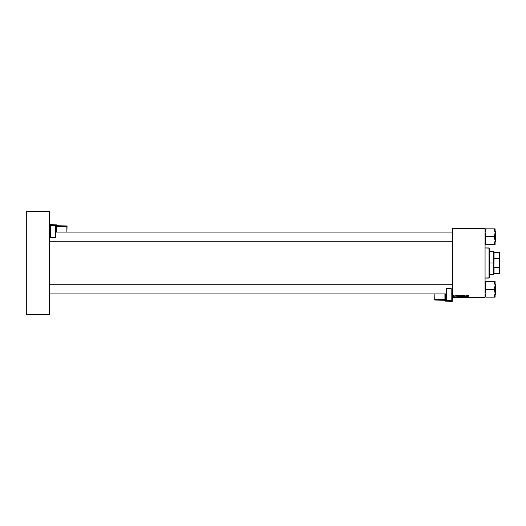 <?xml version="1.0" encoding="UTF-8"?>
<svg xmlns="http://www.w3.org/2000/svg" width="526" height="526" viewBox="0 0 526 526"><rect width="100%" height="100%" fill="white"/><g stroke="black" fill="none" stroke-linecap="round" stroke-linejoin="round"><path stroke-width="0.79" d="M452.445 228.501L485.064 228.501L452.445 228.705L452.445 297.295L485.064 297.295L485.064 228.501L452.445 228.501M458.001 295.408L457.488 296.874L457.101 295.408L457.824 295.809L457.101 295.408L457.298 296.874L458.166 295.408L457.488 296.874L457.252 295.408M460.71 295.868L461.723 295.408L461.473 296.874L460.737 296.717L460.71 295.868L460.894 296.848L461.473 296.874L461.723 295.408L461.131 295.408L461.723 295.408L461.473 296.874L460.691 296.519L461.131 295.408L460.894 296.164M468.646 295.388L468.929 295.849L468.508 295.619L468.107 296.874L468.383 295.52L468.107 296.874L468.633 295.559L468.929 295.849L468.633 295.559L468.107 296.874L468.285 295.803L468.646 295.388L468.942 295.717L468.646 295.388L468.942 295.717L468.646 295.388L468.942 295.717L468.646 295.388L468.285 295.803L468.646 295.388M466.266 296.079L466.135 295.632L466.358 296.322L466.135 295.632L465.78 296.874L466.029 295.408L466.608 296.651L466.97 295.408L466.713 296.874L466.135 295.632L465.78 296.874L466.029 295.408L466.608 296.651L466.029 295.408L465.78 296.874L466.135 295.632L466.713 296.874L466.97 295.408L466.555 296.874M464.445 296.611L464.931 296.513L464.399 295.573L465.234 295.79L464.524 295.665L465.083 296.546L464.511 296.868L464.248 296.434L464.931 296.48L464.327 295.822L464.931 296.513L464.248 296.434L464.675 296.894L465.083 296.506L464.478 295.809L465.234 295.888L464.78 295.388L465.083 295.901M463.123 296.874L463.597 295.408L464.011 296.874L463.669 295.619L462.959 296.874L463.669 295.619L464.011 296.874L463.787 295.408L463.86 296.874M462.242 296.888L461.795 296.243L462.433 295.388L462.939 296.026L462.301 296.894L461.795 296.243L462.433 295.388L462.939 296.026L462.301 296.894L461.802 296.092L462.545 295.402L462.893 296.368L462.426 296.881L461.854 296.579L462.735 296.671L462.939 296.026L462.433 295.388L462.939 296.026L462.124 296.861M453.754 295.388L454.116 295.816L453.728 295.395L453.28 296.046L453.668 295.402L454.116 295.875L453.853 296.434L453.359 296.355L454.116 295.816L453.754 295.388L454.116 295.816L453.636 296.493L453.28 296.046L453.754 295.388L454.116 295.816L453.636 296.493L453.28 296.046L453.754 295.388L454.116 295.816L453.636 296.493L453.28 296.046L453.754 295.388L454.116 295.816L453.636 296.493L453.28 296.046L453.754 295.388L454.116 295.816L453.636 296.493L453.28 296.046L453.754 295.388L454.116 295.816L453.636 296.493L453.28 296.046L453.754 295.388L454.116 295.816L453.636 296.493L453.28 296.046L453.636 296.493M468.022 295.408L467.502 296.874L467.121 295.408L467.838 295.809L467.121 295.408L467.318 296.874L468.186 295.408L467.502 296.874L467.272 295.408M459.809 296.888L459.362 296.243L460 295.388L460.506 296.026L459.869 296.894L459.362 296.243L460 295.388L460.506 296.026L459.869 296.894L459.369 296.092L460.112 295.402L460.46 296.368L459.994 296.881L459.422 296.579L460.303 296.671L460.506 296.026L460 295.388L460.506 296.026L459.691 296.861M458.619 295.448L459.29 295.408L459.04 296.874L458.199 296.539L458.619 295.448L458.166 296.276L459.04 296.874L459.29 295.408L458.856 295.408L459.29 295.408L459.04 296.874L458.166 296.276L458.646 295.434M456.127 295.388L456.496 295.77L455.983 295.566L456.358 296.25L455.845 296.447L456.206 296.243L455.937 295.434L456.042 296.493L456.358 296.191L455.924 295.691L456.496 295.75L455.924 295.691L456.358 296.191L456.042 296.493L455.694 296.171L456.206 296.217L455.772 295.697L456.127 295.388L456.496 295.75L456.127 295.388L456.496 295.75L456.127 295.388L456.496 295.75L456.127 295.388L456.496 295.75L456.127 295.388L456.496 295.75L456.127 295.388L456.035 296.013M452.445 297.499L485.064 297.499L485.064 228.705L452.445 228.705L452.445 297.499L485.064 297.295L452.445 297.499L452.235 301.372L445.127 301.161L452.235 300.846L452.235 293.929L452.235 300.846L445.331 300.846L445.331 293.929L445.331 301.063L452.235 301.063L452.445 297.499M26.3 211.353L49.299 211.353L26.3 211.564L26.3 314.436L49.299 314.436L49.299 211.353L26.3 211.353M26.3 314.647L49.299 314.647L49.299 211.564L26.3 211.564L26.3 314.647L49.299 314.436L26.3 314.647M453.563 296.342L453.754 295.527L453.432 296.053L453.642 296.362L453.754 295.527L453.432 296.053L453.642 296.362L453.754 295.527L453.432 296.053L453.642 296.362L453.754 295.527L453.432 296.053L453.853 296.237M453.872 296.197L453.754 295.527L453.543 296.329M453.524 295.691L453.432 296.053M462.334 296.894L461.795 296.243L462.301 296.894L461.795 296.243L462.433 295.388L462.939 296.026L462.696 296.717M462.433 295.388L461.795 296.243L462.433 295.388L462.939 296.026M462.479 296.677L462.781 296.02L462.617 296.559L462.315 295.579L461.946 296.256L462.269 296.717L462.781 296.02L462.426 295.559L461.946 296.256L462.617 296.559L462.426 295.559L461.946 296.256L462.617 296.559L462.426 295.559L461.946 296.256L462.617 296.559L462.426 295.559L461.946 296.256L462.393 296.71M462.545 295.586L461.946 296.256L462.308 296.723L462.768 296.237L462.578 295.605M461.966 296.421L462.393 295.566M463.597 295.408L462.959 296.874L463.597 295.408M464.78 295.388L465.234 295.888L464.78 295.388L465.234 295.888L464.78 295.388L465.234 295.888L464.78 295.388L464.327 295.822L464.78 295.388L464.327 295.822L464.78 295.388L464.327 295.822L464.78 295.388L464.327 295.822L464.78 295.388L464.327 295.822L464.78 295.388L464.327 295.822L464.78 295.388L464.327 295.822L464.616 296.23M464.478 295.809L465.043 295.691L464.478 295.809L465.083 296.506L464.675 296.894L464.399 296.421M464.517 295.934L465.083 296.506L464.675 296.894L464.248 296.467M464.912 296.184L464.675 296.894L465.083 296.506L464.774 296.105M464.405 296.506L464.879 296.381M464.399 296.454L464.931 296.513M466.49 296.25L466.608 296.651M466.812 295.408L466.654 296.302L466.812 295.408M468.778 295.868L468.449 295.763M467.423 296.625L467.338 295.98L467.43 296.717L467.759 295.98L467.555 296.414M467.338 295.98L467.759 295.98L467.338 295.98M460.894 296.848L460.691 296.519M460.98 295.638L461.539 295.579L461.453 296.079L460.888 295.757M461.249 295.579L460.861 295.868L461.453 296.079L461.539 295.579L461.078 295.592M460.934 296.684L461.348 296.703L460.954 296.289L460.894 296.657M461.046 296.256L461.348 296.703L461.427 296.25L460.927 296.309M461.105 295.592L461.131 296.079M460 295.388L460.506 296.026L460.303 296.671L460.506 296.026L460 295.388L460.506 296.026L460 295.388L460.506 296.026L460 295.388L459.362 296.243L460 295.388L459.362 296.243L459.869 296.894L459.362 296.243M460.046 296.677L460.349 296.02L460.184 296.559L459.987 295.559L459.514 296.197L460.184 296.559L459.987 295.559L459.514 296.256L460.184 296.559L460.145 295.605M460.184 296.559L460.349 296.02L459.875 296.723L460.342 296.164L459.987 295.559L459.514 296.256L460.184 296.559M460.118 295.586L459.514 296.256L459.987 295.559L459.514 296.256L459.961 296.71M459.961 295.566L459.514 296.256L459.875 296.723L459.533 296.421M457.396 296.532L457.324 295.98L457.416 296.717L457.738 295.98L457.535 296.414M457.324 295.98L457.738 295.98L457.324 295.98M458.672 296.874L458.166 296.322M458.488 296.855L458.166 296.276L458.488 296.855M458.692 296.703L458.416 295.849L458.547 296.69M458.35 296.513L458.909 295.579L458.337 296.454M458.797 295.586L458.317 296.283L459.106 295.579L458.915 296.703L459.106 295.579L458.757 295.592M456.154 295.527L456.358 296.191L455.694 296.171L456.358 296.191L456.042 296.493M456.121 295.527L456.358 296.191M454.688 296.322L455.023 295.408M489.035 278.057L489.246 248.154L489.035 278.057L489.035 247.943L485.064 247.943L489.246 248.154L489.246 277.846L485.064 278.057L489.035 278.057M49.299 232.071L50.555 232.071L49.299 232.071M55.361 232.071L452.445 232.071L55.361 232.071M495.058 232.071L494.611 230.322L495.097 232.762L494.262 237.371L495.097 240.592L494.262 244.505L495.097 244.505L485.899 244.505L495.097 244.505L495.097 236.674L495.808 236.674L495.808 231.447L495.939 236.674L495.808 241.901L495.939 231.571L495.939 236.674L495.097 236.674L495.097 228.843L494.262 228.843L495.097 232.762L494.262 236.674L485.899 236.674L494.262 236.674L495.097 240.592L495.097 228.843M485.103 241.276L485.551 243.025L485.064 240.592L485.899 235.977L485.064 232.762L485.899 229.54L485.064 232.762L485.899 235.977L485.899 236.674L485.064 236.674L485.899 236.674L485.123 241.421M452.445 241.276L49.299 241.276L452.445 241.276M495.038 292.403L495.097 289.326L494.262 289.326L495.097 293.238L494.262 297.157L485.899 297.157L485.064 293.238L485.899 289.326L494.262 289.326L485.899 289.326L485.064 285.408L485.899 281.495L494.262 281.495L495.097 285.408L494.262 289.326L495.097 289.326L495.097 281.495L494.611 281.495L495.097 281.495L495.045 286.236L494.262 288.629L495.038 292.403M495.808 289.326L495.808 294.553L495.808 289.326L495.097 289.326L495.808 289.326L495.808 284.099L495.808 289.326M485.103 284.724L485.899 281.495L485.064 281.495L494.611 281.495L494.262 282.192L495.038 284.579L495.097 293.238L494.262 297.157L495.097 297.157L494.262 297.157L495.097 297.157L495.097 293.238L495.097 297.157L485.899 297.157L485.064 293.238L485.899 290.023L485.123 284.579L485.899 282.192L485.123 284.579M495.058 284.724L494.611 282.968M485.103 293.929L485.551 295.678M495.939 289.326L495.939 284.224L495.939 289.326M494.262 281.495L495.045 281.495M495.045 297.157L494.611 297.157M452.445 293.929L451.19 293.929L452.445 293.929M446.377 293.929L49.299 293.929L446.377 293.929M49.299 284.724L452.445 284.724L49.299 284.724M485.123 244.505L485.899 244.505L485.064 244.505L485.899 244.505L485.288 242.23M485.899 229.54L485.899 228.843L494.262 228.843L485.064 228.843L485.899 228.843L485.557 228.843L485.899 228.843L485.557 230.316L485.899 229.54M495.808 236.674L495.808 241.901L495.808 236.674M495.939 236.674L495.939 241.776L495.939 236.674M495.097 240.592L494.262 244.505L495.097 244.505L495.097 240.592M494.308 229.632L494.262 228.843L494.874 228.843M494.611 230.322L494.262 229.54M485.899 244.505L485.557 243.032M485.123 228.843L485.557 228.843M495.045 284.586L494.874 283.77M485.123 294.067L485.288 294.876M495.045 231.933L494.874 231.124M493.848 252.546L493.848 251.5L493.848 252.546M494.052 258.733L494.052 252.546L494.052 258.733L499.49 258.733L499.49 267.267L494.052 267.267L493.848 267.793L493.848 258.207L494.052 258.733L499.49 258.733L499.49 252.546L494.052 252.546L499.49 252.546L499.7 273.454L499.7 266.675L499.49 267.267L494.052 267.267L493.848 267.793L494.052 258.733M489.246 251.29L493.638 251.29L493.638 263L493.848 251.5M489.246 263L493.638 263L489.246 263M493.848 273.454L494.052 267.267L494.052 273.454L499.7 273.454L499.49 267.267L499.49 273.454L493.848 273.454M489.246 274.71L493.638 274.71L493.638 263L493.848 274.5M499.7 252.546L499.7 259.325L499.7 252.546M56.617 232.071L56.617 224.839L49.51 224.628L56.617 224.839L49.51 225.154L49.51 232.071L49.51 225.154L56.413 225.154L56.413 232.071L56.413 224.937L56.617 232.071M55.361 225.693L50.555 225.693L55.361 225.858L55.361 237.561L55.361 225.858L50.555 225.858L50.555 237.561L50.555 225.693L55.361 225.693M55.361 237.969L55.361 237.561L50.555 237.561L50.555 237.969L55.361 237.969L55.361 237.561L50.555 237.561L50.555 237.969L55.361 237.969M56.617 225.726L66.868 225.937L56.617 225.726L56.617 226.364L66.868 226.141L56.828 226.141L56.828 232.071L56.828 226.358L66.868 226.358L56.828 225.937L66.868 225.937L66.868 232.071L67.072 226.147M49.299 224.839L56.617 224.839M445.127 293.929L445.127 300.852L445.127 293.929M446.377 300.307L451.19 300.307L446.377 300.142L446.377 288.439L446.377 300.142L451.19 300.142L451.19 288.439L451.19 300.307L446.377 300.307M446.377 288.031L446.377 288.439L451.19 288.439L451.19 288.031L446.377 288.031L446.377 288.439L451.19 288.439L451.19 288.031L446.377 288.031M452.445 301.161L445.127 301.161M445.127 300.274L434.877 300.063L445.127 300.274L445.127 299.636L434.877 299.859L444.917 299.859L444.917 293.929L444.917 299.642L434.877 299.642L444.917 300.063L434.877 300.063L434.877 293.929L434.673 299.853M495.097 294.553L495.808 294.553M495.097 284.099L495.808 284.099M495.097 231.447L495.808 231.447M495.097 241.901L495.808 241.901"/></g></svg>
